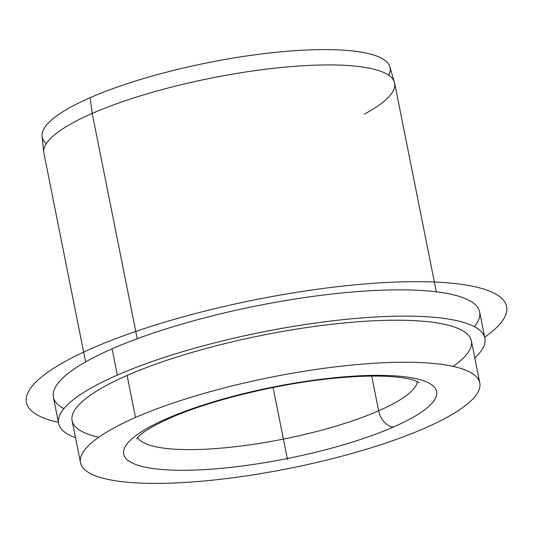 <?xml version="1.0" encoding="UTF-8"?>
<svg xmlns="http://www.w3.org/2000/svg" width="533" height="533" viewBox="0 0 533 533"><rect width="100%" height="100%" fill="white"/><g stroke="black" fill="none" stroke-linecap="round" stroke-linejoin="round"><path stroke-width="0.8" d="M388.704 75.226A177.382 40.508 168.7 0 0 291.438 50.928A177.382 40.508 168.7 0 0 90.09 97.712L92.216 113.436A178.828 40.834 168.7 0 0 43.773 152.338L42.047 136.308A177.382 40.508 -11.3 0 1 90.09 97.712A177.382 40.508 -11.3 0 1 275.454 52.361A177.382 40.508 -11.3 0 1 389.863 66.805L394.427 82.275A178.828 40.834 168.7 0 0 279.085 67.711A178.828 40.834 168.7 0 0 92.216 113.436L90.09 97.712A177.382 40.508 168.7 0 0 46.351 143.637M364.352 114.122A178.828 40.834 168.7 0 0 394.427 82.275M58.617 423.375L53.367 397.112A217.344 49.629 -11.3 0 1 112.09 348.822L117.333 375.085A217.344 49.629 168.7 0 0 58.617 423.375A217.344 49.629 168.7 0 0 75.513 437.72A217.344 49.629 -11.3 0 1 117.333 375.085L112.09 348.822A217.344 49.629 -11.3 0 1 341.26 293.037A217.344 49.629 -11.3 0 1 479.633 311.938L484.883 338.202A217.344 49.629 168.7 0 0 346.51 319.307A217.344 49.629 168.7 0 0 117.333 375.085A217.344 49.629 -11.3 0 1 380.862 316.715A217.344 49.629 -11.3 0 1 474.796 357.936A217.344 49.629 168.7 0 0 484.883 338.202M80.503 462.704L72.108 420.684A203.586 46.491 -11.3 0 1 127.107 375.445L135.509 417.472A203.586 46.491 168.7 0 0 80.503 462.704A203.586 46.491 168.7 0 0 210.122 480.406A203.586 46.491 168.7 0 0 424.788 428.159A203.586 46.491 168.7 0 0 479.787 382.921A203.586 46.491 168.7 0 0 350.174 365.225A203.586 46.491 168.7 0 0 135.509 417.472L127.107 375.445A203.586 46.491 -11.3 0 1 341.773 323.198A203.586 46.491 -11.3 0 1 471.392 340.893L479.787 382.921M166.782 418.625A16.51 11.113 66.4 0 0 170.247 417.992A16.51 11.113 -113.6 0 1 166.782 418.625A159.567 36.437 -11.3 0 1 388.237 375.518A159.567 36.437 -11.3 0 1 393.514 427A159.567 36.437 -11.3 0 1 172.052 470.113A159.567 36.437 -11.3 0 1 166.782 418.625A159.567 36.437 168.7 0 0 172.052 470.113A159.567 36.437 168.7 0 0 393.514 427A16.51 11.113 -113.6 0 1 378.637 410.81A16.51 11.113 66.4 0 0 393.514 427A159.567 36.437 168.7 0 0 388.237 375.518A159.567 36.437 168.7 0 0 166.782 418.625M137.614 437.466A143.064 32.666 168.7 0 0 232.888 446.987A143.064 32.666 168.7 0 0 378.637 410.81A143.064 32.666 168.7 0 0 417.366 381.568A143.064 32.666 -11.3 0 1 378.637 410.81A143.064 32.666 -11.3 0 1 232.888 446.987A143.064 32.666 -11.3 0 1 137.614 437.466M371.701 376.098L378.637 410.81L371.701 376.098M453.117 366.398A203.586 46.491 168.7 0 0 384.18 320.386A203.586 46.491 168.7 0 0 127.107 375.445A203.586 46.491 168.7 0 0 98.778 437.207M135.509 417.472A203.586 46.491 -11.3 0 1 418.059 362.473A203.586 46.491 -11.3 0 1 424.788 428.159A203.586 46.491 -11.3 0 1 142.238 483.158A203.586 46.491 -11.3 0 1 135.509 417.472M85.613 361.9L43.906 153.171A178.828 40.834 -11.3 0 1 92.216 113.436L137.234 338.735L92.216 113.436A178.828 40.834 -11.3 0 1 280.771 67.544A178.828 40.834 -11.3 0 1 394.627 83.088L436.334 291.824M474.35 326.649A217.344 49.629 168.7 0 0 367.777 290.878A217.344 49.629 168.7 0 0 112.09 348.822A217.344 49.629 168.7 0 0 63.9 408.664M273.089 387.511L287.494 459.586M58.417 422.363A244.86 55.912 -11.3 0 1 34.319 383.68A244.86 55.912 -11.3 0 1 328.661 287.753A244.86 55.912 -11.3 0 1 498.681 325.37A244.86 55.912 -11.3 0 1 484.677 337.189M419.018 382.507L414.541 380.455C409.637 378.736 402.095 377.471 391.908 376.658C376.738 375.565 358.263 376.025 336.49 378.05C280.538 383.1 210.675 399.983 170.247 417.992C154.717 424.974 144.343 430.964 139.12 435.961L136.448 438.979"/></g></svg>
